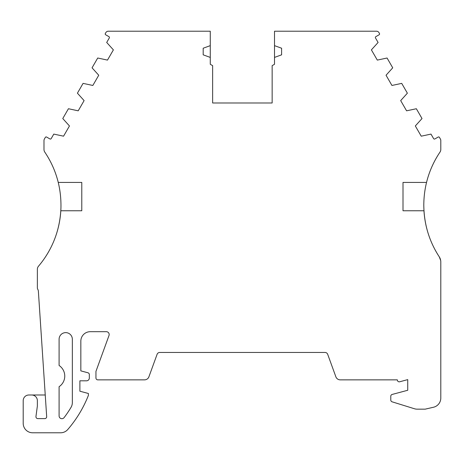 <?xml version="1.0" encoding="UTF-8"?>
<svg xmlns="http://www.w3.org/2000/svg" width="464" height="464" viewBox="0 0 464 464"><rect width="100%" height="100%" fill="white"/><g stroke="black" fill="none" stroke-linecap="round" stroke-linejoin="round"><path stroke-width="0.7" d="M31.703 394.997L28.867 394.997A5.667 5.667 0 0 0 23.2 400.664L23.2 423.336A9.448 9.448 0 0 0 32.648 432.784L60.616 432.784A9.448 9.448 0 0 0 67.761 429.519A118.308 118.308 0 0 0 88.392 395.38L88.392 393.489L79.889 391.21L79.889 380.816L86.501 380.816A2.836 2.836 0 0 0 89.337 377.986L89.337 374.599A1.891 1.891 0 0 0 87.934 372.772L80.835 370.869L80.835 341.139A9.448 9.448 0 0 1 90.283 331.69L106.343 331.69A2.836 2.836 0 0 1 109.005 335.495L95.949 371.374L95.949 377.986A1.891 1.891 0 0 0 97.573 379.854L144.548 379.854A4.663 4.663 0 0 0 148.822 377.046L157.099 354.316A2.836 2.836 0 0 1 159.761 352.454L325.026 352.454A2.836 2.836 0 0 1 327.688 354.316L335.959 377.046A4.663 4.663 0 0 0 340.24 379.854L397.341 379.854A1.891 1.891 0 0 0 399.719 381.768L407.734 379.622L407.734 390.265L392.01 394.481A1.873 1.873 0 0 0 390.781 396.239L390.781 400.014A1.897 1.897 0 0 0 392.115 401.824L414.398 408.738A9.448 9.448 0 0 0 417.194 409.161L425.181 409.161L433.475 407.247A9.448 9.448 0 0 0 440.8 398.042L440.8 261.986A9.448 9.448 0 0 0 439.251 256.807A94.482 94.482 0 0 1 423.968 210.76L403.007 210.76L403.007 182.416L426.538 182.416A94.482 94.482 0 0 1 439.988 152.117A4.721 4.721 0 0 0 440.8 149.472L440.8 140.505A2.836 2.836 0 0 0 440.423 139.09L439.449 137.402A0.945 0.945 0 0 0 438.155 137.054L434.884 138.945A0.945 0.945 0 0 1 433.591 138.597L430.992 134.096L421.225 136.184L415.326 125.959L422.014 118.546L416.353 108.733L406.586 110.821L400.681 100.601L407.375 93.183L401.708 83.375L391.941 85.463L386.042 75.238L392.73 67.825L387.069 58.012L377.302 60.1L371.397 49.874L378.09 42.462L375.486 37.961A0.945 0.945 0 0 1 375.834 36.668L379.105 34.777A0.945 0.945 0 0 0 379.453 33.489L378.96 32.631A2.836 2.836 0 0 0 376.501 31.216L274.514 31.216L274.514 45.64L281.602 48.221L281.602 54.833L274.514 57.414L274.514 64.281L272.153 65.644L272.153 102.979L212.634 102.979L212.634 65.644L210.267 64.281L210.267 57.414L203.186 54.833L203.186 48.221L210.267 45.64L210.267 31.216L108.28 31.216A2.836 2.836 0 0 0 105.827 32.631L105.334 33.489A0.945 0.945 0 0 0 105.676 34.777L108.953 36.668A0.945 0.945 0 0 1 109.295 37.961L106.697 42.462L113.39 49.874L107.486 60.1L97.718 58.012L92.058 67.825L98.745 75.238L92.841 85.463L83.079 83.375L77.413 93.183L84.106 100.601L78.201 110.821L68.434 108.733L62.773 118.546L69.461 125.959L63.556 136.184L53.795 134.096L51.191 138.597A0.945 0.945 0 0 1 49.903 138.945L46.626 137.054A0.945 0.945 0 0 0 45.339 137.402L44.364 139.09A2.836 2.836 0 0 0 43.987 140.505L43.987 149.472A4.721 4.721 0 0 0 44.793 152.117A94.482 94.482 0 0 1 58.249 182.416L81.78 182.416L81.78 210.76L60.819 210.76A94.482 94.482 0 0 1 38.495 266.208A4.721 4.721 0 0 0 37.369 269.271L37.369 287.831A2.836 2.836 0 0 0 37.752 289.252A4.721 4.721 0 0 1 38.379 291.311L46.673 416.602A1.891 1.891 0 0 1 44.782 418.615L37.833 418.615A1.891 1.891 0 0 1 35.96 416.475L37.369 405.971L37.369 400.664A5.667 5.667 0 0 0 31.703 394.997L45.24 394.997M440.667 260.408L439.251 256.807C429.119 241.251 423.968 223.99 423.794 205.013C423.916 187.125 428.579 170.636 437.778 155.55M47.009 155.55C56.73 171.454 61.37 188.952 60.941 208.058C60.134 227.725 54.01 245.398 42.572 261.064M59.096 386.686A12.743 12.743 0 0 0 59.096 365.493L59.096 339.248A6.624 6.624 0 0 1 65.72 332.624A6.624 6.624 0 0 1 72.343 339.248L72.343 402.584A9.326 9.326 0 0 1 71.027 407.357A107.955 107.955 0 0 1 64.119 417.588A2.796 2.796 0 0 1 59.096 415.889L59.096 386.686M403.007 210.76L403.007 182.416M81.78 182.416L81.78 210.76M210.267 57.414L210.267 45.64M274.514 45.64L274.514 57.414"/></g></svg>
